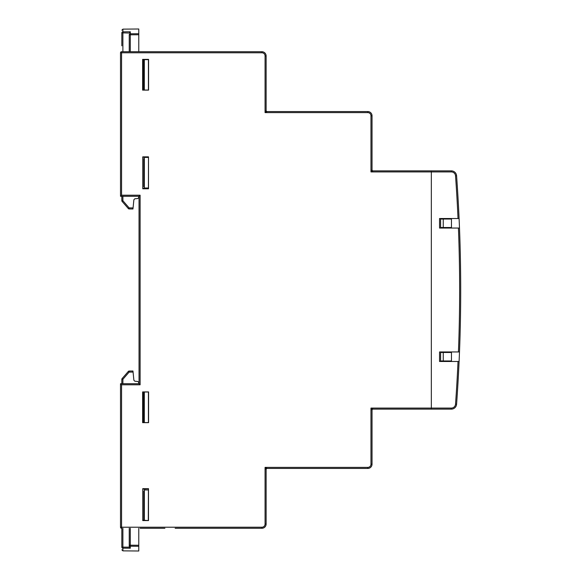 <?xml version="1.0" encoding="UTF-8"?>
<svg xmlns="http://www.w3.org/2000/svg" width="580" height="580" viewBox="0 0 580 580"><rect width="100%" height="100%" fill="white"/><g stroke="black" fill="none" stroke-linecap="round" stroke-linejoin="round"><path stroke-width="0.87" d="M266.126 507.95L266.126 476.861M443.25 360.956L443.25 352.481L440.604 352.481L440.604 360.956L451.458 360.956M443.25 227.519L443.25 219.044L440.604 219.044L440.604 227.519L451.458 227.519M443.25 219.044L451.458 219.044M443.25 352.481L451.458 352.481M373.092 170.861L431.339 170.861L431.339 171.919L370.968 171.919L373.092 170.861A1.058 1.058 0 0 1 372.034 169.802L370.968 171.919L370.968 115.79L372.034 115.79L372.034 169.802M372.034 410.198L370.968 408.081L373.092 409.139L431.339 409.139L373.092 409.139A1.058 1.058 0 0 0 372.034 410.198L372.034 464.21A4.234 4.234 0 0 1 367.793 468.444L267.184 468.444L367.793 468.444L367.793 467.386A3.175 3.175 0 0 0 370.968 464.21L370.968 408.081L431.339 408.081L431.339 409.139L373.092 409.139M266.126 484.648L266.126 469.503L265.067 467.386L267.184 468.444A1.058 1.058 0 0 0 266.126 469.503L266.126 524.044A4.234 4.234 0 0 1 261.892 528.279L175.145 528.279M120.509 527.22A1.058 1.058 0 0 0 121.568 528.279A1.058 1.058 0 0 1 121.517 528.279L120.509 527.22L120.509 383.721L120.509 527.278A1.058 1.058 0 0 1 120.509 527.22L121.568 527.22L121.568 528.279M120.509 384.786L120.509 383.721L139.041 383.721L139.041 196.279L120.509 196.279L120.509 52.78A1.058 1.058 0 0 1 120.509 52.722L120.509 52.78A1.058 1.058 0 0 1 121.568 51.721L121.517 51.721A1.058 1.058 0 0 1 121.568 51.721L261.892 51.721A4.234 4.234 0 0 1 266.126 55.956L266.126 110.497L266.126 55.956L265.067 55.956A3.175 3.175 0 0 0 261.892 52.78L120.509 52.78L120.509 196.279L121.568 195.213L140.106 195.213L140.106 384.786L121.568 384.786L121.568 527.22L261.892 527.22A3.175 3.175 0 0 0 265.067 524.044L265.067 467.386L367.793 467.386M277.24 111.556L267.184 111.556A1.058 1.058 0 0 1 266.126 110.497L265.067 112.614L265.067 55.956M372.034 115.79A4.234 4.234 0 0 0 367.793 111.556L267.184 111.556L265.067 112.614L367.793 112.614L367.793 111.556L328.519 111.556M175.145 51.721L121.568 51.721L121.568 195.213M301.165 468.444L267.184 468.444M120.509 383.721L121.568 384.786M139.041 383.721L140.106 384.786M139.041 196.279L140.106 195.213M451.305 171.919L451.305 170.861A5.292 5.292 0 0 1 456.583 175.776L455.532 175.849A4.234 4.234 0 0 0 451.305 171.919L431.339 171.919L431.339 408.081L431.339 170.861L451.305 170.861A5.292 5.292 0 0 1 456.583 175.776A1588.547 1588.547 0 0 1 459.092 218.515L458.026 218.515L459.092 218.515A1588.547 1588.547 0 0 1 459.49 351.951L458.432 351.951A1587.482 1587.482 0 0 0 458.432 228.049L459.433 228.049M266.126 103.363L266.126 110.497M266.126 95.831L266.126 103.138M142.629 422.661L142.629 391.921L148.574 391.921L148.574 422.661L142.629 422.661L143.434 421.849L143.434 392.725L144.34 392.725L144.34 391.993L148.574 391.993M142.629 391.921L143.434 392.725M142.629 90.125L142.629 59.385L148.574 59.385L148.574 90.125L142.629 90.125L143.441 89.313L143.441 60.189L144.34 60.189L144.34 59.66L148.574 59.66M142.629 59.385L143.441 60.189M148.494 520.579L148.494 488.65L142.752 488.65L142.752 520.579L148.494 520.579L142.752 520.13M142.752 156.854L142.752 188.783L148.494 188.783L148.494 156.854L142.752 156.854M142.752 489.099L148.422 488.723L148.299 520.383M148.574 422.581L144.34 422.581L144.34 421.849L143.434 421.849M148.494 156.854L148.422 188.703L144.34 188.703L144.34 186.804L143.811 186.832L144.34 186.898M148.422 156.934L142.752 157.303M148.574 90.052L144.34 90.052L144.34 89.313L143.441 89.313M148.422 520.34L148.045 520.34M144.34 520.137L144.34 519.339L143.811 519.368L144.34 519.426M143.811 519.368L143.811 491.064L144.34 491.064L144.34 489.092M142.752 188.333L144.34 188.333M144.34 186.804L144.34 157.303M144.34 519.339L144.34 491.159L143.811 491.129M144.34 158.623L143.811 158.594L144.34 158.528M143.811 186.832L143.811 158.594M120.509 196.279L120.509 195.213M195.264 51.721L222.618 51.721M266.126 508.428L266.126 524.044L265.067 524.044M164.901 528.279L140.106 528.279M140.106 51.721L164.901 51.721M267.184 111.556L277.218 111.556M148.422 90.052L148.422 59.66M148.422 157.419L144.34 157.419M144.34 188.007L148.422 188.007M148.422 422.581L148.422 391.993M148.422 489.948L144.34 489.948M144.34 89.313L144.34 60.189M144.34 59.66L148.045 59.66M144.34 421.849L144.34 392.725M431.339 409.139L451.305 409.139L431.339 409.139L431.339 408.081L451.305 408.081A4.234 4.234 0 0 0 455.532 404.151A1587.482 1587.482 0 0 0 458.026 361.485L459.092 361.485A1588.547 1588.547 0 0 0 459.49 351.951L459.433 351.951M458.432 351.951L439.546 351.951L439.546 361.485L459.092 361.485A1588.547 1588.547 0 0 1 456.583 404.224A5.292 5.292 0 0 1 451.305 409.139L451.305 408.081M455.532 175.849A1587.482 1587.482 0 0 1 458.026 218.515L439.546 218.515L439.546 228.049L458.432 228.049M451.458 218.515L451.458 228.049M451.458 351.951L451.458 361.485M130.297 31.791L122.888 31.842L122.888 32.879L129.246 33.045L130.297 31.791L130.297 33.778A1.058 1.022 180 0 0 129.246 34.8L129.246 51.721L129.246 34.8L130.297 34.8L130.297 33.778L138.779 33.72L138.779 29L122.888 29.138L122.888 31.842A1.058 1.037 180 0 0 121.836 32.879L121.836 44.783M133.066 207.923L132.958 208.981L129.123 208.952L129.123 207.894L133.066 207.923L133.886 199.737L134.843 198.788L137.815 198.527L138.779 197.475L138.779 196.279M138.779 51.721L138.779 34.749L130.297 34.8L130.297 51.721M138.779 33.72L138.779 34.749M121.836 200.694L121.836 196.279L121.836 200.694A1.058 1.058 0 0 0 122.09 201.39L122.888 200.694L129.123 207.894L128.332 208.582L122.09 201.39A1.058 1.058 0 0 1 121.836 200.694L122.888 200.694L122.888 196.279M121.836 45.842L121.836 32.879L122.888 32.879L122.888 51.721M128.332 208.582A1.058 1.058 0 0 0 129.123 208.952A1.058 1.058 0 0 1 128.332 208.582M130.297 528.279L130.297 545.2L129.246 545.2A1.058 1.022 180 0 0 130.297 546.222L130.297 545.2L138.779 545.251L138.779 546.28L130.297 546.222L130.297 548.209L129.268 547.165L129.246 528.279L129.246 546.954M138.779 545.251L138.779 528.279M138.779 383.721L138.779 382.524L137.815 381.473L134.843 381.212L133.886 380.262L133.066 372.077L129.123 372.106L129.123 371.048L132.958 371.019L133.066 372.077M130.297 548.209L122.888 548.158L122.888 550.862L138.779 551L138.779 546.28L136.662 546.266M122.888 528.279L122.888 548.158A1.058 1.037 180 0 1 121.836 547.121L121.836 528.279M121.836 383.721L121.836 379.305A1.058 1.058 0 0 1 122.09 378.61L128.332 371.417A1.058 1.058 0 0 1 129.123 371.048M122.888 383.721L122.888 379.305L122.09 378.61A1.058 1.058 0 0 0 121.836 379.305L122.888 379.305L129.123 372.106L128.332 371.417M370.968 464.21L372.034 464.21M261.892 528.279L261.892 527.22M261.892 52.78L261.892 51.721M367.793 112.614A3.175 3.175 0 0 1 370.968 115.79M459.092 361.485A1588.547 1588.547 0 0 1 456.583 404.224A5.292 5.292 0 0 1 451.305 409.139M456.583 404.224L455.532 404.151M137.511 33.734L136.662 33.734M132.414 33.763L130.297 33.778M128.18 31.806L125.004 31.827M121.836 547.121L129.268 547.165M125.004 548.173L128.18 548.194M130.297 546.222L132.414 546.237M121.836 379.305A1.058 1.058 0 0 1 122.09 378.61M122.888 29.138L121.836 30.196M122.888 550.862L121.836 549.804"/></g></svg>
